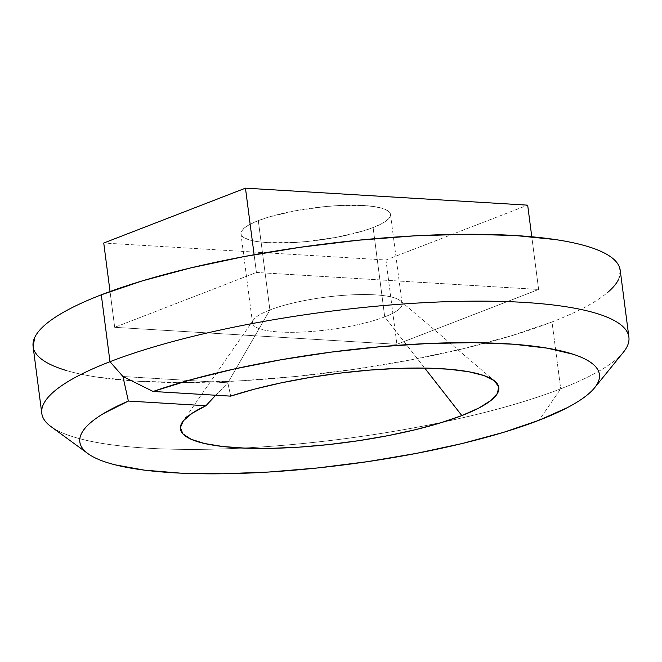 <?xml version="1.0" encoding="UTF-8"?>
<svg xmlns="http://www.w3.org/2000/svg" width="662" height="662" viewBox="0 0 662 662"><rect width="100%" height="100%" fill="white"/><g stroke="black" fill="none" stroke-linecap="round" stroke-linejoin="round"><path stroke-width="0.5" stroke-dasharray="3.31 2.48" d="M33.1 346.516A296.022 64.123 172.6 0 0 230.393 381.362A296.022 64.123 172.6 0 0 552.017 321.964L560.706 388.834A296.022 64.123 -7.4 0 1 443.275 422.025A296.022 64.123 -7.4 0 1 242.937 448.05A296.022 64.123 -7.4 0 1 41.789 413.394M269.906 309.965A75.402 16.335 -7.4 0 1 351.828 294.838A75.402 16.335 -7.4 0 1 402.091 303.709A75.402 16.335 -7.4 0 1 384.713 316.883L373.111 227.546A75.402 16.335 172.6 0 0 390.481 214.372A75.402 16.335 172.6 0 0 340.227 205.501A75.402 16.335 172.6 0 0 258.304 220.628L269.906 309.965L227.844 382.818L230.69 396.141L227.844 382.818L269.906 309.965A75.402 16.335 172.6 0 0 253.529 319.829A75.402 16.335 172.6 0 0 296.055 332.25A75.402 16.335 172.6 0 0 384.713 316.883A75.402 16.335 172.6 0 0 400.278 300.771A75.402 16.335 172.6 0 0 344.869 295.244A75.402 16.335 172.6 0 0 269.906 309.965L258.304 220.628L268.764 217.07L294.623 210.897L323.693 206.726L338.05 205.609L363.67 205.518L373.947 206.552L381.991 208.257L387.485 210.566L390.216 213.404L390.084 216.648L387.096 220.173L381.37 223.855L373.111 227.546L362.652 231.096L336.793 237.277L307.722 241.448L293.365 242.565L267.746 242.656L257.468 241.622L249.425 239.917L243.93 237.6L241.2 234.77L241.332 231.526L244.319 228.001L250.046 224.319L258.304 220.628A75.402 16.335 172.6 0 0 240.935 233.794A75.402 16.335 172.6 0 0 291.189 242.673A75.402 16.335 172.6 0 0 373.111 227.546L384.713 316.883L424.723 368.08L384.713 316.883A75.402 16.335 -7.4 0 1 302.791 332.01A75.402 16.335 -7.4 0 1 252.536 323.13A75.402 16.335 -7.4 0 1 269.906 309.965M50.933 426.551A296.022 64.123 172.6 0 0 242.937 448.05A296.022 64.123 172.6 0 0 443.275 422.033A296.022 64.123 172.6 0 0 560.706 388.834L539.058 420.246L560.706 388.834A296.022 64.123 172.6 0 0 623.414 352.201M215.738 395.239L227.844 382.818L122.933 376.496L227.844 382.818L215.738 395.239M385.946 260.009L527.672 205.154L385.946 260.009L103.744 243.02L385.946 260.009L396.894 344.314L385.946 260.009M110.041 291.537L114.691 327.326L396.894 344.314L538.628 289.459L531.785 236.764L538.628 289.459L256.417 272.463L254.117 254.729L256.417 272.463L114.691 327.326L110.041 291.537M33.133 346.772L34.159 350.339M66.448 370.538C75.385 373.194 85.911 375.42 98.009 377.232L138.358 381.279L185.939 382.528L238.932 380.923L295.293 376.537L352.863 369.528L409.422 360.169L462.804 348.816L510.948 335.915L552.017 321.964C564.38 317.172 575.179 312.348 584.422 307.482C593.665 302.608 601.162 297.792 606.922 293.034M618.647 279.174L620.253 270.535M256.417 272.463L538.628 289.459L396.894 344.314L114.691 327.326L256.417 272.463M628.9 337.14A296.022 64.123 -7.4 0 1 560.706 388.834L552.017 321.964A296.022 64.123 172.6 0 0 620.211 270.262M402.091 303.709L390.481 214.372M400.278 300.771L494.969 381.295M253.529 319.829L182.547 421.876M252.536 323.13L240.935 233.794"/><path stroke-width="0.99" d="M620.253 270.535L619.16 266.447C617.439 262.433 613.864 258.726 608.428 255.325C602.991 251.924 595.808 248.895 586.863 246.239C577.926 243.591 567.408 241.357 555.302 239.553L514.962 235.498L467.372 234.257L414.387 235.854L358.018 240.248L300.457 247.257L243.889 256.616L190.515 267.961L142.363 280.862L101.294 294.822A296.022 64.123 172.6 0 0 33.1 346.516L41.789 413.394A296.022 64.123 -7.4 0 1 109.983 361.7L101.294 294.822C88.931 299.605 78.133 304.437 68.889 309.303C59.654 314.169 52.149 318.985 46.39 323.751C40.63 328.509 36.724 333.127 34.664 337.603L33.133 346.772M594.559 387.824L623.414 352.201A296.022 64.123 172.6 0 0 461.977 301.293A296.022 64.123 172.6 0 0 109.983 361.7L122.933 376.496L153.121 391.474A261.97 56.742 -7.4 0 1 460.33 342.651A261.97 56.742 -7.4 0 1 594.559 387.824A261.97 56.742 -7.4 0 1 539.058 420.246L567.152 407.734C575.204 403.53 581.79 399.368 586.913 395.247C592.043 391.118 595.61 387.113 597.612 383.232C599.623 379.343 600.045 375.644 598.862 372.127C597.687 368.618 594.939 365.358 590.612 362.354C586.292 359.342 580.475 356.644 573.168 354.253L547.168 348.138L513.563 344.223L473.587 342.651L428.695 343.487L380.551 346.689L330.901 352.151L281.565 359.665L234.365 368.957L191.02 379.69L153.121 391.474L230.69 396.141A160.535 34.772 -7.4 0 1 386.335 368.949A160.535 34.772 -7.4 0 1 494.969 381.295A160.535 34.772 -7.4 0 1 461.844 415.595L440.511 422.886L415.595 429.646L387.982 435.654L358.647 440.685L328.642 444.566L299.025 447.156L270.849 448.356L245.114 448.141L222.738 446.502L204.517 443.507L191.095 439.262L182.944 433.908L180.37 427.644L183.44 420.693L192.063 413.295L205.932 405.723L128.362 401.056L103.396 413.609C96.453 417.805 91.008 421.926 87.078 425.972C83.147 430.019 80.789 433.924 80.019 437.681C79.241 441.438 80.061 444.988 82.469 448.315C84.877 451.641 88.832 454.695 94.335 457.475C99.846 460.256 106.797 462.713 115.196 464.84L144.275 470.128L180.511 473.14L222.581 473.785L268.938 472.023L317.876 467.926L367.625 461.637L416.34 453.396L462.242 443.507L503.658 432.319L539.058 420.246A261.97 56.742 -7.4 0 1 282.376 471.112A261.97 56.742 -7.4 0 1 87.938 453.619A261.97 56.742 -7.4 0 1 128.362 401.056L122.933 376.496L109.983 361.7A296.022 64.123 172.6 0 0 50.933 426.551L87.938 453.619M461.844 415.595L424.723 368.08L461.844 415.595A160.535 34.772 -7.4 0 1 273.083 448.315A160.535 34.772 -7.4 0 1 182.547 421.876A160.535 34.772 -7.4 0 1 205.932 405.723L215.738 395.239L205.932 405.723L128.362 401.056L122.933 376.496L153.121 391.474L230.69 396.141L254.423 389.157L281.185 382.859L310.023 377.456L339.912 373.153L369.785 370.091L398.598 368.378L425.31 368.089L448.977 369.231L468.762 371.746L483.955 375.569L494.026 380.542L498.61 386.509L497.551 393.236L490.873 400.51L478.833 408.049L461.844 415.595M527.672 205.154L245.47 188.157L103.744 243.02L110.041 291.537L103.744 243.02L245.47 188.157L527.672 205.154L531.785 236.764L527.672 205.154M254.117 254.729L245.47 188.157L254.117 254.729M34.159 350.339C35.872 354.352 39.455 358.059 44.884 361.46C50.32 364.853 57.511 367.882 66.448 370.538M606.922 293.034C612.681 288.268 616.595 283.65 618.647 279.174M620.211 270.262A296.022 64.123 172.6 0 0 422.919 235.424A296.022 64.123 172.6 0 0 101.294 294.822L109.983 361.7A296.022 64.123 -7.4 0 1 431.607 302.302A296.022 64.123 -7.4 0 1 628.9 337.14L620.211 270.262"/></g></svg>
